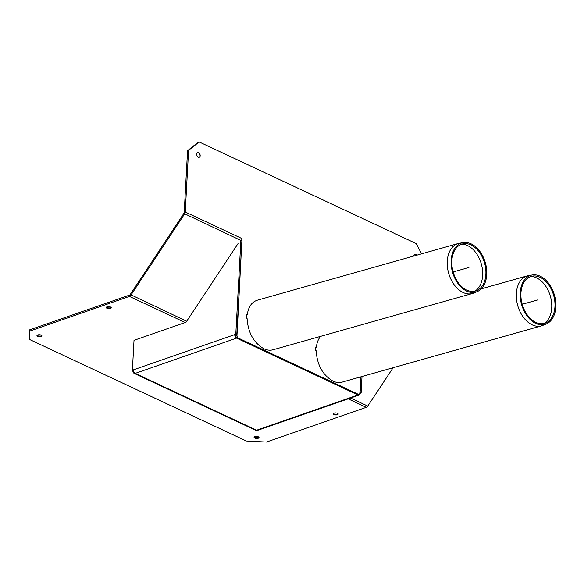 <?xml version="1.0" encoding="UTF-8"?>
<svg xmlns="http://www.w3.org/2000/svg" width="584" height="584" viewBox="0 0 584 584"><rect width="100%" height="100%" fill="white"/><g stroke="black" fill="none" stroke-linecap="round" stroke-linejoin="round"><path stroke-width="0.88" d="M196.728 154.125A2.489 1.613 -109.2 0 1 199.319 153.249A2.489 1.613 -109.2 0 1 200.181 155.716A2.489 1.613 -109.2 0 1 198.341 157.213A2.489 1.613 -109.2 0 1 196.728 154.125M199.078 153.001A3.913 2.54 -109.2 0 1 200.144 156.067M198.129 142.299L187.559 150.672L184.215 212.372A1.423 0.92 115.1 0 1 183.865 213.394L130.239 294.489A1.423 0.92 115.1 0 1 129.495 295.117L29.645 329.843L29.572 331.143L129.422 296.416A2.847 1.832 -64.9 0 0 130.911 295.154L184.544 214.058A2.847 1.832 -64.9 0 0 185.245 212.014L188.581 150.314L199.151 141.948L198.129 142.299M360.722 376.877L359.853 393.01A2.139 1.387 -109.2 0 1 359.072 394.331L358.05 394.689A2.139 1.387 -109.2 0 1 357.24 394.623L237.338 338.472A2.139 1.387 -109.2 0 1 235.965 335.829L236.009 334.975M416.18 254.675A3.913 2.54 -109.2 0 1 416.553 255.266M413.822 256.04A2.489 1.613 -109.2 0 1 413.83 255.799A2.489 1.613 -109.2 0 1 416.429 254.923A2.489 1.613 -109.2 0 1 416.662 255.237M254.821 436.62A2.489 1.015 3.1 0 1 258.04 436.686A2.489 1.015 3.1 0 1 258.748 438.007A2.489 1.015 3.1 0 1 256.493 438.445A2.489 1.015 3.1 0 1 254.296 437.759A2.489 1.015 3.1 0 1 254.821 436.62M259.033 437.496A3.913 1.591 3.1 0 1 254.069 437.226M338.216 413.99A3.913 1.591 3.1 0 1 333.252 413.72M41.924 335.822A3.913 1.591 3.1 0 1 36.96 335.559M111.245 307.695A3.913 1.591 3.1 0 1 106.273 307.425M334.004 413.114A2.489 1.015 3.1 0 1 337.224 413.18A2.489 1.015 3.1 0 1 337.932 414.494A2.489 1.015 3.1 0 1 335.676 414.939A2.489 1.015 3.1 0 1 333.479 414.253A2.489 1.015 3.1 0 1 334.004 413.114M107.025 306.826A2.489 1.015 3.1 0 1 110.252 306.892A2.489 1.015 3.1 0 1 110.96 308.206A2.489 1.015 3.1 0 1 108.697 308.644A2.489 1.015 3.1 0 1 106.5 307.965A2.489 1.015 3.1 0 1 107.025 306.826M37.712 334.953A2.489 1.015 3.1 0 1 40.938 335.019A2.489 1.015 3.1 0 1 41.646 336.333A2.489 1.015 3.1 0 1 39.383 336.771A2.489 1.015 3.1 0 1 37.186 336.092A2.489 1.015 3.1 0 1 37.712 334.953M546.23 323.981A25.55 17.082 -105.8 0 1 535.791 323.441A25.55 17.082 -105.8 0 1 520.256 296.964A25.55 17.082 -105.8 0 1 532.389 274.954A25.55 17.082 -105.8 0 1 554.457 295.19A25.55 17.082 -105.8 0 1 546.23 323.981L542.799 325.397A25.988 17.374 -105.8 0 1 541.507 325.85L342.114 382.133C339.202 382.921 336.143 382.578 332.924 381.096C322.697 375.081 317.105 364.964 316.156 350.736L315.659 350.502A26.696 17.308 -109.2 0 1 315.849 346.933L316.346 347.166L315.805 347.349M477.15 291.635A25.55 17.082 -105.8 0 1 466.711 291.095A25.55 17.082 -105.8 0 1 451.176 264.61A25.55 17.082 -105.8 0 1 463.309 242.601A25.55 17.082 -105.8 0 1 485.377 262.844A25.55 17.082 -105.8 0 1 477.15 291.635L473.719 293.051A25.988 17.374 -105.8 0 1 472.427 293.497L273.035 349.779C270.129 350.575 267.063 350.232 263.844 348.75C253.617 342.735 248.025 332.61 247.076 318.382L246.579 318.156A26.696 17.308 -109.2 0 1 246.776 314.579L247.266 314.812L246.733 315.002M359.072 394.331A2.139 1.387 -109.2 0 1 358.269 394.266L238.367 338.114A2.139 1.387 -109.2 0 1 236.987 335.471L241.988 238.586A2.847 1.832 115.1 0 1 241.462 240.338M187.559 150.672L188.581 150.314M199.151 141.948L416.261 243.616L421.582 253.85M234.177 249.426L238.046 243.579M393.105 367.738L367.752 406.07A2.847 1.832 115.1 0 1 366.263 407.333L266.413 442.051L246.302 440.993L29.2 339.319L29.572 331.143M174.171 326.361L183.646 323.062M359.839 393.171L360.094 393.295A2.847 1.847 -109.2 0 1 359.058 395.061A2.847 1.847 -109.2 0 1 357.985 394.966L236.6 338.121A2.847 1.847 -109.2 0 1 234.768 334.603L235.753 335.063A1.423 0.92 70.8 0 0 235.965 336.055M359.875 392.565L361.124 392.937L360.094 393.295M132.4 370.205L132.356 371.044L133.305 371.49A2.847 1.832 -64.9 0 0 134.145 373.358A2.847 1.832 -64.9 0 0 135.211 373.38A2.847 1.847 -109.2 0 1 133.378 369.854L235.79 334.245L236.776 334.705L235.753 335.063M234.403 249.091L186.026 322.237L174.426 326.273A1.423 0.927 -109.2 0 1 174.426 326.266L134.013 340.326L132.393 370.198L133.378 369.854M240.207 240.309L241.878 240.535L236.776 334.705M133.422 370.643L132.393 370.198M360.985 376.804L360.131 392.477M240.893 240.075L235.79 334.245M361.124 392.937L362.007 376.512M359.058 395.061L257.668 430.313A2.847 1.847 -109.2 0 1 256.595 430.218A2.847 1.832 115.1 0 1 255.529 430.204L134.145 373.358M133.378 370.687L132.356 371.044M472.427 293.497A25.988 17.374 -105.8 0 1 463.112 292.504A25.988 17.374 -105.8 0 1 447.388 266.567A25.988 17.374 -105.8 0 1 458.309 243.477L257.23 300.234C251.682 302.074 248.361 306.928 247.266 314.812M458.309 243.477A25.988 17.374 -105.8 0 1 459.644 243.185L463.309 242.601M461.718 244.163A24.849 16.615 -105.8 0 1 481.325 263.99A24.849 16.615 -105.8 0 1 474.974 291.131M466.74 290.065A24.419 16.323 -105.8 0 1 451.892 264.756A24.419 16.323 -105.8 0 1 463.492 243.732A24.419 16.323 -105.8 0 1 484.574 263.07A24.419 16.323 -105.8 0 1 476.712 290.577A24.419 16.323 -105.8 0 1 466.74 290.065M320.579 336.362C318.295 339.092 316.886 342.698 316.346 347.166M541.507 325.85A25.988 17.374 -105.8 0 1 532.185 324.85A25.988 17.374 -105.8 0 1 516.468 298.92A25.988 17.374 -105.8 0 1 527.389 275.831A25.988 17.374 -105.8 0 1 528.724 275.538L532.389 274.954M530.798 276.517A24.849 16.615 -105.8 0 1 550.398 296.336A24.849 16.615 -105.8 0 1 544.054 323.485M535.82 322.412A24.419 16.323 -105.8 0 1 520.972 297.11A24.419 16.323 -105.8 0 1 532.564 276.079A24.419 16.323 -105.8 0 1 553.654 295.416A24.419 16.323 -105.8 0 1 545.792 322.93A24.419 16.323 -105.8 0 1 535.82 322.412M468.937 267.487L453.155 271.94M538.017 299.833L522.235 304.286M357.24 394.623L358.269 394.266M237.338 338.472L238.367 338.114M235.965 335.829L236.987 335.471M184.215 212.372L185.245 212.014L241.988 238.586M183.865 213.394L240.433 240.236M130.239 294.489L186.668 321.266M350.553 398.018L367.752 406.07M129.422 296.416L185.179 322.529M348.152 398.85L366.263 407.333M236.6 338.121L135.211 373.38L256.595 430.218L357.985 394.966M527.389 275.831L481.223 288.861"/></g></svg>
